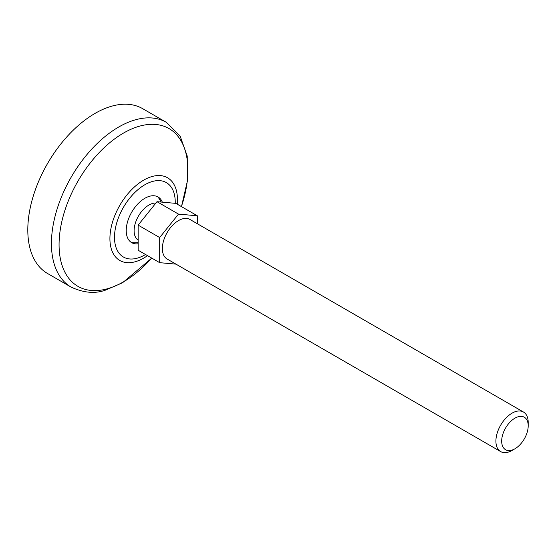 <?xml version="1.0" encoding="UTF-8"?>
<svg xmlns="http://www.w3.org/2000/svg" width="556" height="556" viewBox="0 0 556 556"><rect width="100%" height="100%" fill="white"/><g stroke="black" fill="none" stroke-linecap="round" stroke-linejoin="round"><path stroke-width="0.83" d="M197.359 223.741L197.359 215.797L178.518 214.116L159.676 237.551L159.676 262.675L175.953 264.128M159.676 262.675L138.145 250.242L138.145 225.124L156.987 201.689L175.828 203.371L197.359 215.797M500.636 451.576L167.099 259.013A22.838 13.184 -60 0 1 167.099 232.644A22.838 13.184 -60 0 1 189.937 219.46L523.467 412.024A22.838 13.184 -60 0 1 528.2 422.477L528.2 425.813A18.751 10.828 -60 0 1 514.939 448.782L512.055 450.45A22.838 13.184 -60 0 1 500.636 451.576A22.838 13.184 -60 0 1 500.636 425.208A22.838 13.184 -60 0 1 523.467 412.024M512.055 450.45L514.939 448.782A18.751 10.828 -60 0 1 501.679 441.123A18.751 10.828 -60 0 1 514.939 418.161A18.751 10.828 -60 0 1 528.2 425.813M138.145 240.095A20.933 12.086 -60 0 1 137.151 218.55A20.933 12.086 -60 0 1 155.895 203.044M138.145 243.778A26.368 15.227 -60 0 1 135.657 243.855A26.368 15.227 -60 0 1 131.689 212.197A26.368 15.227 -60 0 1 161.087 199.812A26.368 15.227 -60 0 1 162.331 202.162M71.14 287.118L47.51 273.476A95.152 54.94 -60 0 1 47.51 163.596A95.152 54.94 -60 0 1 142.663 108.663L166.3 122.306A95.152 54.94 -60 0 0 71.14 177.246A95.152 54.94 -60 0 0 71.14 287.118C83.664 292.873 95.069 293.895 105.355 290.169L122.528 282.782L151.76 258.102M156.987 201.689L178.518 214.116M138.145 225.124L159.676 237.551M145.526 254.502A42.958 24.805 -60 0 1 144.873 254.891A42.958 24.805 -60 0 1 114.501 237.009A42.958 24.805 -60 0 1 145.47 184.397A42.958 24.805 -60 0 1 175.237 203.315M147.507 255.649A47.746 27.564 -60 0 1 143.677 258.109A47.746 27.564 -60 0 1 109.942 237.127A47.746 27.564 -60 0 1 146.235 178.775A47.746 27.564 -60 0 1 177.225 204.177M151.677 258.053A91.094 52.591 -60 0 1 123.481 281.836A91.094 52.591 -60 0 1 59.805 233.034A91.094 52.591 -60 0 1 142.642 125.392A91.094 52.591 -60 0 1 181.395 206.582M131.48 242.527A28.544 28.544 0 0 0 138.145 242.611M161.011 202.043A28.544 28.544 0 0 0 157.848 196.852M181.478 206.63L187.567 180.269L187.226 156.055L180.102 136.011L166.3 122.306"/></g></svg>
